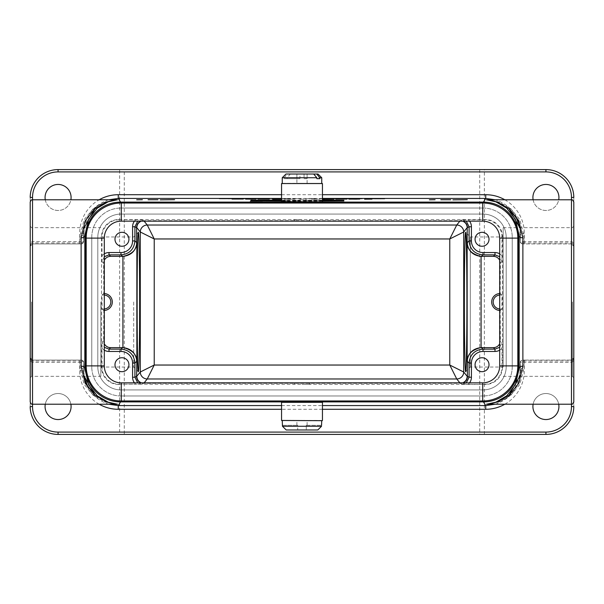 <?xml version="1.0" encoding="UTF-8"?>
<svg xmlns="http://www.w3.org/2000/svg" width="604" height="604" viewBox="0 0 604 604"><rect width="100%" height="100%" fill="white"/><g stroke="black" fill="none" stroke-linecap="round" stroke-linejoin="round"><path stroke-width="0.45" stroke-dasharray="3.02 2.27" d="M322.211 201.902L281.789 201.902L322.211 201.902M289.527 402.098L322.211 402.098L289.527 402.098M104.303 350.161A9.294 9.294 -43.6 0 1 102.001 348.251L102.001 367.036A17.191 17.191 -26.8 0 0 119.192 384.227L485.291 384.469L462.128 384.204L466.265 382.845M484.808 384.227A17.191 17.191 26.8 0 0 502 367.036L502.483 367.277L502.483 236.723L502 236.964A17.191 17.191 153.2 0 0 484.808 219.773L468.251 219.773A9.294 9.294 -25 0 1 469.542 221.155M499.697 347.292L501.954 342.151L502 367.036M499.697 253.839A9.294 9.294 136.4 0 1 502 255.749L502 236.964M100.823 302L100.823 376.337L100.823 302M133.688 302L133.688 367.043L133.688 302M503.177 302L503.177 227.663L503.177 302M503.177 236.957L503.177 367.043L503.177 236.957L470.312 236.957L470.312 367.043L470.312 236.957L465.669 232.306M119.637 434.412L124.288 434.412L124.288 169.588L119.637 169.588L119.637 434.412L58.075 434.412A27.875 27.875 0 0 1 30.2 406.537L30.2 401.894M30.2 202.106L30.2 197.463A27.875 27.875 0 0 1 58.075 169.588L119.637 169.588M30.2 406.537L30.2 197.463M30.2 302L30.2 226.266L30.2 302M99.154 404.212A38.565 38.565 -58 0 1 79.705 370.72L79.705 362.4L32.525 362.4C31.114 362.121 30.343 360.573 30.2 357.757L32.525 360.075L30.849 359.365L30.2 357.757L30.849 360.059L32.412 361.056L79.924 361.056L79.962 367.919L84.115 384.272L93.424 395.529L105.217 402.045L117.523 404.212M117.448 199.788L105.141 201.978L93.431 208.471L84.122 219.705L79.962 236.081L79.924 242.944L32.412 242.944L30.849 243.941L30.2 246.243L32.525 243.925L30.2 246.243C30.343 243.427 31.114 241.879 32.525 241.6L79.705 241.6L79.705 233.28A38.565 38.565 -122 0 1 99.154 199.788M124.288 169.588L545.925 169.588A27.875 27.875 0 0 1 573.8 197.463L573.8 246.243L571.475 243.925L573.8 246.243L573.151 243.941L571.588 242.944L524.076 242.944L524.038 236.081L519.885 219.728L510.576 208.471L498.783 201.955L486.477 199.788M486.552 404.212L498.859 402.022L510.569 395.529L519.878 384.295L524.038 367.919L524.076 361.056L571.588 361.056L573.151 360.059L573.8 357.757L571.475 360.075L573.8 357.757L573.8 406.537L573.8 197.463M97.803 366.696L97.803 237.304A23.231 23.231 0 0 1 121.034 214.073L482.966 214.073A23.231 23.231 0 0 1 506.197 237.304L506.197 366.696A23.231 23.231 0 0 1 482.966 389.927L121.034 389.927A23.231 23.231 0 0 1 97.803 366.696A23.231 23.231 0 0 0 121.034 389.927L482.966 389.927A23.231 23.231 0 0 0 506.197 366.696L506.197 237.304A23.231 23.231 0 0 0 482.966 214.073L121.034 214.073A23.231 23.231 0 0 0 97.803 237.304L97.803 366.696M118.709 384.469A17.191 17.191 -26.8 0 1 101.517 367.277L101.517 236.723A17.191 17.191 -153.2 0 1 118.709 219.531L485.291 219.531A17.191 17.191 153.2 0 1 502.483 236.723M502.483 367.277A17.191 17.191 26.8 0 1 485.291 384.469M104.303 260.301A6.969 6.969 43.6 0 0 103.609 263.336L103.843 293.536A8.464 8.464 0 0 1 104.303 293.544M104.303 310.456A8.464 8.464 0 0 1 103.843 310.464L103.609 340.664A6.969 6.969 -43.6 0 0 104.303 343.699M102.001 348.251L102.046 342.151L104.303 347.292M103.609 310.464L102.038 308.969L102.038 295.031L103.609 293.536M104.303 256.708L102.046 261.849L102.001 236.964L101.517 236.723M499.697 343.699A6.969 6.969 -136.4 0 0 500.391 340.664L501.954 342.151M499.697 310.456A8.464 8.464 0 0 0 500.157 310.464L500.391 340.664M502 255.749L501.954 261.849L500.391 263.336L500.157 293.536A8.464 8.464 0 0 0 499.697 293.544M500.391 263.336A6.969 6.969 136.4 0 0 499.697 260.301M302 219.622L293.778 219.697L302 219.622M466.265 221.155L462.128 219.796L468.251 219.773M118.709 219.531L141.872 219.796L137.735 221.155M462.732 221.155L460.233 220.694L143.767 220.694L141.268 221.155M500.391 310.464L501.962 308.969L501.962 295.031L500.391 293.536M302 384.378L310.222 384.303L302 384.378M137.735 382.845L141.872 384.204L135.749 384.227A9.294 9.294 -25 0 1 134.458 382.845M119.192 384.227L135.749 384.227M462.128 384.204L460.233 383.306L143.767 383.306L141.268 382.845M119.192 219.773A17.191 17.191 -153.2 0 0 102.001 236.964M501.962 295.031L500.157 295.031A6.969 6.969 0 0 0 499.697 295.046M499.697 308.954A6.969 6.969 0 0 0 500.157 308.969L501.962 308.969M102.038 295.031L103.843 295.031A6.969 6.969 0 0 1 104.303 295.046M104.303 308.954A6.969 6.969 0 0 1 103.843 308.969L102.038 308.969M459.855 382.845L460.233 383.306L462.732 382.845M501.954 261.849L499.697 256.708M482.966 208.033L121.034 208.033L482.966 208.033A29.271 29.271 0 0 1 512.237 237.304A29.271 29.271 0 0 0 482.966 208.033M512.237 366.696L512.237 237.304L512.237 366.696A29.271 29.271 0 0 1 482.966 395.967A29.271 29.271 0 0 0 512.237 366.696M121.034 395.967L482.966 395.967L121.034 395.967A29.271 29.271 0 0 1 91.763 366.696A29.271 29.271 0 0 0 121.034 395.967M91.763 237.304L91.763 366.696L91.763 237.304A29.271 29.271 0 0 1 121.034 208.033A29.271 29.271 0 0 0 91.763 237.304M479.712 169.588L479.712 434.412L484.363 434.412L484.363 169.588M124.288 434.412L479.712 434.412M504.846 199.788A38.565 38.565 122 0 1 524.295 233.28L524.295 241.6L571.475 241.6C572.886 241.879 573.657 243.427 573.8 246.243L573.8 202.106M573.8 401.894L573.8 357.757C573.657 360.573 572.886 362.121 571.475 362.4L524.295 362.4L524.295 370.72A38.565 38.565 58 0 1 504.846 404.212M573.8 302L573.8 226.266L573.8 302M573.8 406.537A27.875 27.875 0 0 1 545.925 434.412L484.363 434.412M71.083 197.463A13.009 13.009 0 0 0 51.574 186.198A13.009 13.009 0 0 0 51.574 208.727A13.009 13.009 0 0 0 71.083 197.463M71.083 406.537A13.009 13.009 0 0 0 51.574 395.273A13.009 13.009 0 0 0 51.574 417.802A13.009 13.009 0 0 0 71.083 406.537M558.934 197.463A13.009 13.009 0 0 0 539.417 186.198A13.009 13.009 0 0 0 539.417 208.727A13.009 13.009 0 0 0 558.934 197.463M558.934 406.537A13.009 13.009 0 0 0 539.417 395.273A13.009 13.009 0 0 0 539.417 417.802A13.009 13.009 0 0 0 558.934 406.537M79.924 360.075L32.525 360.075L81.314 360.075L79.924 360.075L79.924 361.056C82.22 361.147 83.458 361.6 83.639 362.4L83.427 370.72C84.439 387.458 92.842 398.625 108.652 404.212M79.962 367.919A3.715 2.393 -0.3 0 1 83.677 370.29L84.25 376.337L83.639 362.4L83.677 370.29M108.652 199.788C92.842 205.375 84.439 216.542 83.427 233.28L83.639 241.6C83.458 242.408 82.22 242.853 79.924 242.944L79.924 243.925L81.314 243.925L32.525 243.925L79.924 243.925M79.962 236.081A3.715 2.393 0.3 0 0 83.677 233.71C86.372 215.749 94.081 205.081 106.787 201.706L117.531 199.788M533.121 199.788A13.009 13.009 0 0 0 558.723 199.788M45.277 199.788A13.009 13.009 0 0 0 70.879 199.788M571.475 243.925L522.687 243.925L571.475 243.925L571.475 199.788L571.475 243.925M524.076 243.925L524.076 242.944C521.781 242.853 520.542 242.4 520.361 241.6A2.325 2.325 -90 0 0 522.687 243.925C520.822 243.291 520.044 242.521 520.361 241.615L520.572 233.28C519.561 216.542 511.158 205.375 495.348 199.788M520.323 233.71L519.75 227.663L520.361 241.6L520.323 233.71A3.715 2.393 -0.3 0 0 524.038 236.081M495.348 404.212C511.158 398.625 519.561 387.458 520.572 370.72L520.361 362.4C520.233 361.275 521.01 360.505 522.687 360.075A2.325 2.325 -90 0 0 520.361 362.4C520.542 361.592 521.781 361.147 524.076 361.056L524.076 360.075L522.687 360.075L571.475 360.075L524.076 360.075M519.75 376.337L520.361 362.4L520.323 370.29A3.715 2.393 0.3 0 1 524.038 367.919M70.879 404.212A13.009 13.009 0 0 0 45.277 404.212M558.723 404.212A13.009 13.009 0 0 0 533.121 404.212M117.342 404.212L105.881 401.97L95.115 395.477M83.677 233.71L83.639 241.615C83.767 242.725 82.99 243.495 81.314 243.925A2.325 2.325 -90 0 0 83.639 241.6L84.25 227.663M95.1 208.531L105.874 202.03L117.342 199.788M486.658 199.788L498.119 202.03L508.885 208.523M508.9 395.469L498.126 401.97L486.658 404.212M81.314 360.075A2.325 2.325 -90 0 1 83.639 362.4C83.956 361.479 83.178 360.709 81.314 360.075M31.597 302L31.597 376.337L31.597 302M572.403 302L572.403 376.337L572.403 302M128.931 364.725A6.969 6.969 0 0 0 118.475 358.685A6.969 6.969 0 0 0 118.475 370.758A6.969 6.969 0 0 0 128.931 364.725M128.931 239.275A6.969 6.969 0 0 0 118.475 233.242A6.969 6.969 0 0 0 118.475 245.315A6.969 6.969 0 0 0 128.931 239.275M489.006 239.275A6.969 6.969 0 0 0 482.037 232.306A6.969 6.969 0 0 0 475.069 239.275A6.969 6.969 0 0 0 482.037 246.243A6.969 6.969 0 0 0 489.006 239.275M489.006 364.725A6.969 6.969 0 0 0 482.037 357.757A6.969 6.969 0 0 0 475.069 364.725A6.969 6.969 0 0 0 482.037 371.694A6.969 6.969 0 0 0 489.006 364.725M482.732 221.155A16.957 16.957 0 0 1 499.697 238.112L499.697 365.888A16.957 16.957 0 0 1 482.732 382.845L121.268 382.845A16.957 16.957 0 0 1 104.303 365.888L104.303 238.112A16.957 16.957 0 0 1 121.268 221.155L482.732 221.155M517.817 365.888L517.817 238.112A35.077 35.077 0 0 0 482.732 203.035L121.268 203.035A35.077 35.077 0 0 0 86.183 238.112L86.183 365.888A35.077 35.077 0 0 0 121.268 400.965L482.732 400.965A35.077 35.077 0 0 0 517.817 365.888M302 420.686L307.111 420.686L302 420.686M286.213 429.973L297.719 429.973L297.719 425.329L296.889 425.329L297.719 425.329L297.719 429.973L306.281 429.973L306.281 425.329L307.111 425.329L306.281 425.329L306.281 429.973L286.213 429.973L317.787 429.973M306.281 425.329L321.547 425.329L306.281 425.329M315.96 420.686L282.257 420.686L315.96 420.686M282.257 425.329L297.719 425.329L282.453 425.329L282.453 426.258L321.547 426.258M281.555 402.332L322.445 402.332M281.789 420.686L322.211 420.686M322.445 420.452L281.555 420.452M306.93 383.049L295.031 383.049L306.93 383.049M296.889 183.314L307.111 183.314L296.889 183.314L296.889 174.028L296.889 178.671L299.939 178.671L299.939 174.028L307.111 174.028L307.111 178.671L304.061 178.671L304.061 174.028L285.971 174.028M318.029 174.028L299.939 174.028M307.111 183.314L307.111 174.028L313.687 174.028L304.061 174.028M299.939 178.671L287.157 178.671L287.157 177.742L290.313 174.028M297.946 183.314L321.743 183.314L297.946 183.314M321.743 177.742L287.157 177.742M287.157 178.671L284.114 178.671L284.114 177.742L282.257 177.742M284.114 178.671L296.889 178.671M284.114 177.742L287.262 174.028M304.061 178.671L307.111 178.671M281.555 183.548L322.445 183.548M322.211 183.314L281.789 183.314M322.445 201.668L281.555 201.668M300.573 220.951L308.969 220.951L300.573 220.951M282.257 198.656L290.539 198.603L282.257 198.656M283.986 199.146L294.85 199.101L283.986 199.146M292.479 198.641L300.973 198.648L292.479 198.641M298.459 198.656L294.865 198.656L298.459 198.656M299.637 199.192L306.991 199.116L299.637 199.192M307.27 198.625L315.703 198.603L307.27 198.625M322.453 198.708L318.988 198.724L322.445 198.686M305.382 200.505L312.54 200.679L305.382 200.505M322.445 200.536L314.027 200.505L322.445 200.679M287.081 200.679L282.899 200.505L287.081 200.679M308.357 200.603L307.383 200.634L308.357 200.603M292.608 200.505L300.09 200.679L292.608 200.505M319.909 200.566L322.445 200.581L319.909 200.566M322.445 200.143A80.377 0.906 0 0 0 281.555 200.113M281.555 200.339A95.621 1.08 180 0 1 322.445 200.362M322.445 201.064A80.377 0.906 180 0 1 281.555 201.087M281.555 200.86A95.621 1.08 0 0 0 322.445 200.838M287.406 199.056L291.256 199.078L287.406 199.056M311.619 199.177L320.852 199.109L311.619 199.177M313.672 199.063L317.493 199.109L313.672 199.063M322.445 198.429L281.555 198.429M281.555 405.571L322.445 405.571M469.542 382.845A9.294 9.294 25 0 1 468.251 384.227M502 348.251A9.294 9.294 -136.4 0 1 499.697 350.161M32.525 242.944L32.525 199.788L32.525 242.944M32.525 404.212L32.525 360.075L32.525 404.212M571.475 361.056L571.475 404.212L571.475 361.056M101.517 367.277L102.001 367.036M102.046 342.151L103.609 340.664M103.609 263.336L102.046 261.849M459.855 221.155L462.128 219.796M484.808 219.773L485.291 219.531M141.872 219.796L144.145 221.155M144.145 382.845L141.872 384.204M102.001 255.749A9.294 9.294 43.6 0 1 104.303 253.839M134.458 221.155A9.294 9.294 25 0 1 135.749 219.773M500.157 293.536L500.157 295.031M500.157 310.464L500.157 308.969M103.843 310.464L103.843 308.969M103.843 293.536L103.843 295.031M460.437 220.588L463.192 221.155M143.563 383.412L140.808 382.845M463.192 382.845L460.437 383.412M140.808 221.155L143.563 220.588M79.705 370.72L83.427 370.72L83.677 370.312M83.677 233.688L83.427 233.28L79.705 233.28M281.555 194.714L322.445 194.714M524.295 233.28L520.572 233.28L520.323 233.688M520.323 370.312L520.572 370.72L524.295 370.72M322.445 409.286L281.555 409.286M524.295 360.075L524.295 362.4L520.572 362.4A2.325 2.325 -90 0 1 522.898 360.075M81.102 360.075A2.325 2.325 -90 0 1 83.427 362.4L79.705 362.4L79.705 360.075M79.705 243.925L79.705 241.6L83.427 241.6A2.325 2.325 -90 0 1 81.102 243.925M522.898 243.925A2.325 2.325 -90 0 1 520.572 241.6L524.295 241.6L524.295 243.925M100.823 367.043L133.688 367.043L138.331 371.694M100.823 236.957L133.688 236.957L138.331 232.306M95.138 395.499L106.221 402.098L112.05 403.676L117.493 404.212M508.862 208.501L497.779 201.902L491.95 200.324L486.507 199.788M520.323 370.29C517.628 388.251 509.919 398.919 497.213 402.294L486.469 404.212M32.525 360.075C31.37 360.173 30.6 359.395 30.2 357.757L30.789 359.304M30.789 244.696L30.2 246.243L30.88 244.605M573.211 244.696L573.8 246.243L573.12 244.605M573.12 359.395L573.8 357.757L573.211 359.304M30.2 377.734L31.597 376.337L100.823 376.337M30.2 226.266L31.597 227.663L100.823 227.663M503.177 376.337L572.403 376.337L573.8 377.734M503.177 227.663L572.403 227.663L573.8 226.266M465.669 371.694L470.312 367.043L503.177 367.043M307.111 425.329L307.111 420.686M296.889 425.329L296.889 420.686M295.031 383.049L293.703 384.378M308.969 383.049L310.297 384.378M308.969 220.951L310.297 219.622M295.031 220.951L293.703 219.622"/><path stroke-width="0.91" d="M314.473 201.902L289.527 201.902M322.445 405.571L485.729 405.571L483.434 401.894A34.851 34.843 58 0 0 518.277 367.043L518.277 236.957A34.851 34.843 122 0 0 483.434 202.106L120.566 202.106A34.851 34.843 -122 0 0 85.723 236.957L84.832 235.53L84.832 368.47L88.645 384.793L97.304 395.862L108.131 402.181L117.342 404.212M483.434 401.894L120.566 401.894L118.271 405.571L281.555 405.571M289.527 402.098L314.473 402.098M475.069 364.725A6.969 6.969 0 0 1 485.525 358.685A6.969 6.969 0 0 1 485.525 370.758A6.969 6.969 0 0 1 475.069 364.725M475.069 239.275A6.969 6.969 0 0 1 485.525 233.242A6.969 6.969 0 0 1 485.525 245.315A6.969 6.969 0 0 1 475.069 239.275M117.493 404.212L32.525 404.212C31.619 404.491 30.849 403.721 30.2 401.894L30.2 202.106C30.849 200.279 31.619 199.509 32.525 199.788L32.525 406.537A25.557 25.557 0 0 0 58.075 432.094L545.925 432.094A25.557 25.557 0 0 0 571.475 406.537L571.475 197.463A25.557 25.557 0 0 0 545.925 171.906L58.075 171.906A25.557 25.557 0 0 0 32.525 197.463L32.525 199.788L117.546 199.788M117.584 404.212L112.646 403.578L106.334 401.849L94.541 395.001L85.179 383.208L81.117 366.137A3.715 2.333 -179.7 0 1 84.832 368.47L85.723 367.043A34.851 34.843 -58 0 0 120.566 401.894M81.117 366.137L81.117 237.863L85.172 220.807L94.526 209.007L106.41 202.121L112.752 200.4L117.493 199.788M486.416 199.788L491.354 200.422L497.666 202.151L509.459 208.999L518.821 220.792L522.883 237.863L522.883 366.137L518.828 383.193L509.474 394.993L497.59 401.879L491.248 403.6L486.507 404.212M104.303 253.839A9.294 9.294 43.6 0 1 109.014 252.555L109.014 254.88L110.577 256.368L122.657 256.368L120.966 254.88L109.014 254.88L104.303 256.708M110.577 256.368A6.969 6.969 43.6 0 0 104.303 260.301M104.303 293.544A8.464 8.464 0 0 1 112.306 302A8.464 8.464 0 0 1 104.303 310.456M104.303 343.699A6.969 6.969 -43.6 0 0 110.577 347.632L122.657 347.632A13.945 13.937 -41.3 0 1 122.914 347.632L123.412 347.647C131.483 348.81 135.96 353.363 136.851 361.328L136.595 376.443L140.294 372.004A6.969 6.969 -135 0 0 147.263 378.972A6.969 6.969 38.9 0 1 140.294 372.004L154.231 365.035L147.263 378.972L144.145 382.845M137.735 221.155L134.903 226.764L134.903 240.943L136.851 242.672C135.96 250.637 131.483 255.19 123.412 256.353L122.914 256.368A13.945 13.937 41.3 0 1 122.657 256.368M499.697 350.161A9.294 9.294 -136.4 0 1 494.986 351.445L494.986 349.12L493.423 347.632L481.343 347.632L483.034 349.12L494.986 349.12L499.697 347.292M493.423 347.632A6.969 6.969 -136.4 0 0 499.697 343.699M499.697 293.544A8.464 8.464 0 0 0 491.694 302A8.464 8.464 0 0 0 499.697 310.456M499.697 260.301A6.969 6.969 136.4 0 0 493.423 256.368L481.343 256.368A13.945 13.937 -41.3 0 1 481.086 256.368L480.588 256.353C472.517 255.19 468.04 250.637 467.149 242.672L467.202 227.663C467.043 224.575 465.556 222.408 462.732 221.155M466.265 382.845L469.097 377.236L469.097 363.057L467.149 361.328C468.04 353.363 472.517 348.81 480.588 347.647L481.086 347.632A13.945 13.937 41.3 0 1 481.343 347.632M464.363 302C464.348 339.727 464.974 373.197 465.669 371.694C466.341 371.77 466.937 338.791 466.922 302C466.937 265.209 466.341 232.23 465.669 232.306C464.974 230.803 464.348 264.273 464.363 302M139.637 302C139.652 264.273 139.026 230.803 138.331 232.306C136.723 230.464 136.723 373.536 138.331 371.694C139.026 373.197 139.652 339.727 139.637 302M128.931 364.725A6.969 6.969 0 0 0 118.475 358.685A6.969 6.969 0 0 0 118.475 370.758A6.969 6.969 0 0 0 128.931 364.725M462.732 382.845C465.556 381.592 467.043 379.425 467.202 376.337L469.097 377.236L471.422 377.236A9.294 9.294 25 0 1 469.542 382.845M141.268 221.155C138.444 222.408 136.957 224.575 136.798 227.663L134.903 226.764L132.578 226.764A9.294 9.294 25 0 1 134.458 221.155M128.931 239.275A6.969 6.969 0 0 0 118.475 233.242A6.969 6.969 0 0 0 118.475 245.315A6.969 6.969 0 0 0 128.931 239.275M499.697 295.046A6.969 6.969 0 0 0 493.189 302A6.969 6.969 0 0 0 499.697 308.954M104.303 295.046A6.969 6.969 0 0 1 110.811 302A6.969 6.969 0 0 1 104.303 308.954M104.303 347.292L109.014 349.12L120.966 349.12C129.415 349.958 134.058 354.608 134.903 363.057L134.903 377.236L137.735 382.845M123.412 347.647C132.563 350.071 136.957 354.714 136.595 361.562L134.903 363.057L132.578 363.057A11.619 11.612 -41.3 0 0 120.966 351.445L109.014 351.445A9.294 9.294 -43.6 0 1 104.303 350.161M499.697 256.708L494.986 254.88L483.034 254.88C474.585 254.042 469.942 249.392 469.097 240.943L469.097 226.764L466.265 221.155M480.588 256.353C471.437 253.929 467.043 249.286 467.405 242.438L469.097 240.943L471.422 240.943A11.619 11.612 -41.3 0 0 483.034 252.555L494.986 252.555A9.294 9.294 136.4 0 1 499.697 253.839M132.578 240.943L134.903 240.943C134.058 249.392 129.415 254.042 120.966 254.88L120.966 252.555A11.619 11.612 41.3 0 0 132.578 240.943L132.578 226.764M140.808 221.155C138.135 222.453 136.731 224.59 136.595 227.557L136.595 242.431C136.957 249.286 132.563 253.929 123.412 256.353M471.422 363.057L469.097 363.057C469.942 354.608 474.585 349.958 483.034 349.12L483.034 351.445A11.619 11.612 41.3 0 0 471.422 363.057L471.422 377.236M463.192 382.845C465.865 381.547 467.269 379.41 467.405 376.443L467.405 361.57C467.043 354.714 471.437 350.071 480.588 347.647M144.145 221.155L147.263 225.028A6.969 6.969 -45 0 0 140.294 231.996L140.294 231.996A6.969 6.969 141.1 0 1 147.263 225.028L456.737 225.028A6.969 6.969 -141.1 0 1 463.706 231.996L463.706 372.004A6.969 6.969 -38.9 0 1 456.737 378.972A6.969 6.969 135 0 0 463.706 372.004L467.202 376.337M141.268 382.845C138.444 381.592 136.957 379.425 136.798 376.337M140.294 372.004L140.294 231.996L154.231 238.965L154.231 365.035L449.769 365.035L456.737 378.972L147.263 378.972M147.263 225.028L154.231 238.965L449.769 238.965L463.706 231.996A6.969 6.969 -135 0 0 456.737 225.028L449.769 238.965L449.769 365.035L463.706 372.004M32.525 197.463L30.2 197.463A27.875 27.875 0 0 1 58.075 169.588L545.925 169.588A27.875 27.875 0 0 1 573.8 197.463L571.475 197.463M486.507 199.788L571.475 199.788C572.094 199.343 572.871 200.12 573.8 202.106L573.8 401.894C572.871 403.88 572.094 404.657 571.475 404.212L486.454 404.212M571.475 406.537L573.8 406.537A27.875 27.875 0 0 1 545.925 434.412L58.075 434.412A27.875 27.875 0 0 1 30.2 406.537L32.525 406.537M558.723 199.788A13.009 13.009 0 0 0 544.755 184.507A13.009 13.009 0 0 0 533.121 199.788M70.879 199.788A13.009 13.009 0 0 0 56.912 184.507A13.009 13.009 0 0 0 45.277 199.788M45.277 404.212A13.009 13.009 0 0 0 56.912 419.493A13.009 13.009 0 0 0 70.879 404.212M533.121 404.212A13.009 13.009 0 0 0 544.755 419.493A13.009 13.009 0 0 0 558.723 404.212M95.115 395.477L84.25 376.337L87.414 385.548L95.138 395.499M81.117 237.863A3.715 2.333 179.7 0 0 84.832 235.53L88.622 219.252L97.252 208.184L108.116 201.819L117.342 199.788M84.25 227.663L95.1 208.531M486.658 404.212L495.884 402.181L506.748 395.816L515.378 384.748L519.168 368.47L519.168 235.53L515.355 219.207L506.696 208.138L495.869 201.819L486.658 199.788M508.885 208.523L519.75 227.663L516.586 218.452L508.862 208.501M518.277 236.957L519.168 235.53A3.715 2.333 -179.7 0 0 522.883 237.863M518.277 367.043L519.168 368.47A3.715 2.333 179.7 0 1 522.883 366.137M519.75 376.337L508.9 395.469M108.652 404.212L118.271 405.571L118.271 409.286A38.565 38.565 -58 0 1 99.154 404.212M85.723 367.043L85.723 236.957M281.555 198.429L118.271 198.429L108.652 199.788M495.348 199.788L485.729 198.429L322.445 198.429M504.846 404.212A38.565 38.565 58 0 1 485.729 409.286L485.729 405.571L495.348 404.212M517.817 238.112A35.077 35.077 0 0 0 482.732 203.035L121.268 203.035A35.077 35.077 0 0 0 86.183 238.112L86.183 365.888A35.077 35.077 0 0 0 121.268 400.965L482.732 400.965A35.077 35.077 0 0 0 517.817 365.888L517.817 238.112L499.697 238.112L499.697 365.888A16.957 16.957 0 0 1 482.732 382.845L121.268 382.845A16.957 16.957 0 0 1 104.303 365.888L104.303 238.112A16.957 16.957 0 0 1 121.268 221.155L482.732 221.155A16.957 16.957 0 0 1 499.697 238.112M321.547 425.329L321.743 420.686M321.547 426.258L317.787 429.973L321.547 426.258L282.453 426.258L282.257 420.686M317.787 429.973L286.213 429.973L282.453 426.258L286.213 429.973M281.555 402.332L322.445 402.332L281.555 402.332L281.555 420.452L322.211 420.686L281.555 420.452M282.257 183.314L282.257 177.742L285.971 174.028L318.029 174.028L321.743 177.742L319.886 177.742L316.738 174.028M282.257 177.742L316.843 177.742L316.843 178.671L319.886 178.671L319.886 177.742M313.687 174.028L316.843 177.742M319.886 178.671L316.843 178.671M281.555 183.548L322.445 183.548L281.555 183.548L281.555 201.668L322.211 201.902L281.555 201.668M142.363 199.72L136.7 199.811L142.363 199.72M157.984 199.735L148.101 199.743L157.984 199.735M160.234 199.856L174.594 199.69L160.234 199.856M219.433 198.641L227.927 198.648L219.433 198.641M225.413 198.656L221.819 198.656L225.413 198.656M228.259 198.686L234.148 198.603L228.259 198.686M232.042 199.056L243.276 199.026L232.042 199.056M236.534 198.693L244.801 198.633L236.534 198.693M255.341 198.625L250.985 198.618L255.341 198.625M247.164 198.671L255.009 198.663L247.164 198.671M258.029 199.056L269.271 199.026L258.029 199.056M267.663 198.724L270.071 198.603L267.663 198.724M271.891 198.663L280.347 198.648L271.891 198.663M322.445 198.686L324.499 198.671L322.445 198.708M322.868 199.184L333.831 199.161L322.868 199.184M329.006 198.595L325.866 198.731L329.006 198.595M331.158 198.648L340.173 198.625L331.158 198.648M335.039 198.648L337.923 198.648L335.039 198.648M346.945 199.071L335.824 199.071L346.945 199.071M346.069 198.641L354.563 198.648L346.069 198.641M352.049 198.656L348.455 198.656L352.049 198.656M359.757 199.063L348.901 199.109L359.757 199.063M362.226 198.61L355.764 198.648L362.226 198.61M364.612 199.192L371.958 199.116L364.612 199.192M368.591 198.693L375.446 198.693L368.591 198.693M374.623 198.724L384.597 198.708L374.623 198.724M435.069 199.72L429.406 199.811L435.069 199.72M450.69 199.735L440.807 199.743L450.69 199.735M452.94 199.856L467.3 199.69L452.94 199.856M255.922 201.117L258.24 201.056L255.922 201.117M343.389 200.505L330.38 200.679L343.389 200.505M322.445 200.679L328.893 200.505L322.445 200.536M251.392 200.603L255.575 200.551L251.392 200.603M266.447 200.679L279.735 200.505L266.447 200.679M281.555 200.113A80.377 0.906 0 0 0 250.932 200.264L250.932 200.46A95.621 1.08 180 0 1 281.555 200.339M281.555 201.087A80.377 0.906 180 0 1 250.932 200.943L250.932 200.739A95.621 1.08 0 0 0 281.555 200.86M322.445 200.362A95.621 1.08 180 0 1 343.857 200.46L343.857 200.264A80.377 0.906 0 0 0 322.445 200.143M322.445 200.581L323.004 200.566L322.445 200.566M322.445 200.838A95.621 1.08 0 0 0 343.857 200.739L343.857 200.943A80.377 0.906 180 0 1 322.445 201.064M251.302 201.094L261.524 201.094L251.302 201.094M250.373 201.094L262.453 201.094L250.373 201.094M245.632 199.094L255.907 199.071L245.632 199.094M248.727 199.056L252.751 199.071L248.727 199.056M249.007 199.131L252.449 199.146L249.007 199.131M256.375 198.648L265.752 198.648L256.375 198.648M259.486 198.625L263.291 198.648L259.486 198.625M272.631 199.177L281.864 199.109L272.631 199.177M274.684 199.063L278.512 199.109L274.684 199.063M353.129 199.109L356.926 199.131L353.129 199.109M358.768 198.625L362.249 198.648L358.768 198.625M483.434 202.106L485.729 198.429L485.729 194.714A38.565 38.565 122 0 1 504.846 199.788M99.154 199.788A38.565 38.565 -122 0 1 118.271 194.714L118.271 198.429L120.566 202.106M494.986 351.445L483.034 351.445M469.542 221.155A9.294 9.294 -25 0 1 471.422 226.764L471.422 240.943M122.914 347.632L122.914 256.368M481.086 256.368L481.086 347.632M467.202 227.663L463.706 231.996M467.149 361.328L467.149 242.672M140.294 231.996L136.798 227.663M136.851 242.672L136.851 361.328M459.855 382.845L456.737 378.972M456.737 225.028L459.855 221.155M134.458 382.845A9.294 9.294 -25 0 1 132.578 377.236L134.903 377.236L136.595 376.443C136.731 379.41 138.135 381.547 140.808 382.845M132.578 377.236L132.578 363.057M110.577 347.632L109.014 349.12L109.014 351.445M120.966 351.445L120.966 349.12L122.657 347.632M471.422 226.764L469.097 226.764L467.405 227.557C467.269 224.59 465.865 222.453 463.192 221.155M493.423 256.368L494.986 254.88L494.986 252.555M483.034 252.555L483.034 254.88L481.343 256.368M109.014 252.555L120.966 252.555M30.2 197.463A27.875 27.875 0 0 1 58.075 169.588L58.075 171.906M58.075 432.094L58.075 434.412A27.875 27.875 0 0 1 30.2 406.537M545.925 171.906L545.925 169.588M545.925 434.412L545.925 432.094M118.271 194.714L281.555 194.714M322.445 194.714L485.729 194.714M485.729 409.286L322.445 409.286M281.555 409.286L118.271 409.286M517.817 365.888L499.697 365.888M482.732 400.965L482.732 382.845M121.268 400.965L121.268 382.845M86.183 365.888L104.303 365.888M86.183 238.112L104.303 238.112M121.268 203.035L121.268 221.155M482.732 203.035L482.732 221.155M322.445 402.332L322.445 420.452M321.743 183.314L321.743 177.742M322.445 183.548L322.445 201.668"/></g></svg>
